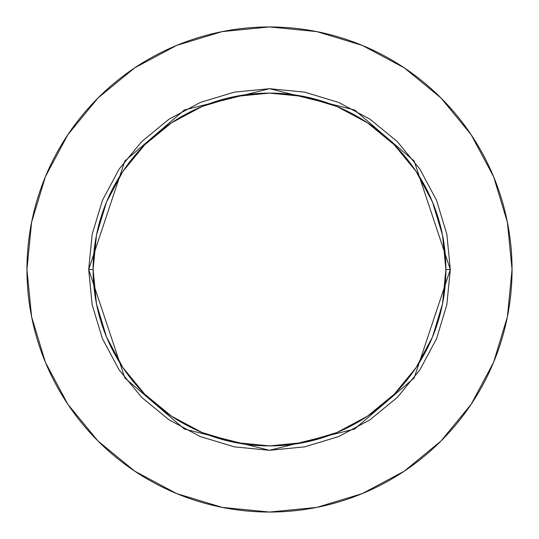 <?xml version="1.0" encoding="UTF-8"?>
<svg xmlns="http://www.w3.org/2000/svg" width="539" height="539" viewBox="0 0 539 539"><rect width="100%" height="100%" fill="white"/><g stroke="black" fill="none" stroke-linecap="round" stroke-linejoin="round"><path stroke-width="0.81" d="M445.901 269.5L450.308 269.5L414.147 377.987L354.588 429.037L269.5 450.308L184.412 429.037L124.853 377.987L88.692 269.5L93.099 269.5A176.401 176.401 0 0 1 269.5 93.099A176.401 176.401 0 0 1 445.901 269.5A176.401 176.401 0 0 1 269.5 445.901A176.401 176.401 0 0 1 93.099 269.5L96.488 303.915L106.527 337.003L122.831 367.504L144.769 394.231L171.496 416.169L201.997 432.473L235.085 442.512L269.5 445.901L303.915 442.512L337.003 432.473L367.504 416.169L394.231 394.231L416.169 367.504L432.473 337.003L442.512 303.915L445.901 269.5L442.512 235.085L432.473 201.997L416.169 171.496L394.231 144.769L367.504 122.831L337.003 106.527L303.915 96.488L269.5 93.099L235.085 96.488L201.997 106.527L171.496 122.831L144.769 144.769L122.831 171.496L106.527 201.997L96.488 235.085L93.099 269.5L88.692 269.5L92.162 234.222L102.45 200.306L119.159 169.051L141.649 141.649L169.051 119.159L200.306 102.45L234.222 92.162L269.5 88.692L304.778 92.162L338.694 102.45L369.949 119.159L397.351 141.649L419.841 169.051L436.55 200.306L446.838 234.222L450.308 269.5L446.838 304.778L436.55 338.694L419.841 369.949L397.351 397.351L369.949 419.841L338.694 436.55L304.778 446.838L269.5 450.308L234.222 446.838L200.306 436.55L169.051 419.841L141.649 397.351L119.159 369.949L102.45 338.694L92.162 304.778L88.692 269.5L124.853 161.013L184.412 109.963L269.5 88.692L354.588 109.963L414.147 161.013L450.308 269.5L445.901 269.5M26.95 269.5A242.55 242.55 0 0 1 269.5 26.95A242.55 242.55 0 0 1 512.05 269.5A242.55 242.55 0 0 1 269.5 512.05A242.55 242.55 0 0 1 26.95 269.5L31.612 316.817L45.411 362.323L67.826 404.257L97.99 441.01L134.743 471.174L176.677 493.589L222.183 507.388L269.5 512.05L316.817 507.388L362.323 493.589L404.257 471.174L441.01 441.01L471.174 404.257L493.589 362.323L507.388 316.817L512.05 269.5L507.388 222.183L493.589 176.677L471.174 134.743L441.01 97.99L404.257 67.826L362.323 45.411L316.817 31.612L269.5 26.95L222.183 31.612L176.677 45.411L134.743 67.826L97.99 97.99L67.826 134.743L45.411 176.677L31.612 222.183L26.95 269.5M471.174 134.743L441.01 97.99L404.317 67.874M134.743 67.826L97.99 97.99L67.874 134.683M67.826 404.257L97.99 441.01L134.683 471.126M404.257 471.174L441.01 441.01L471.126 404.317"/></g></svg>
